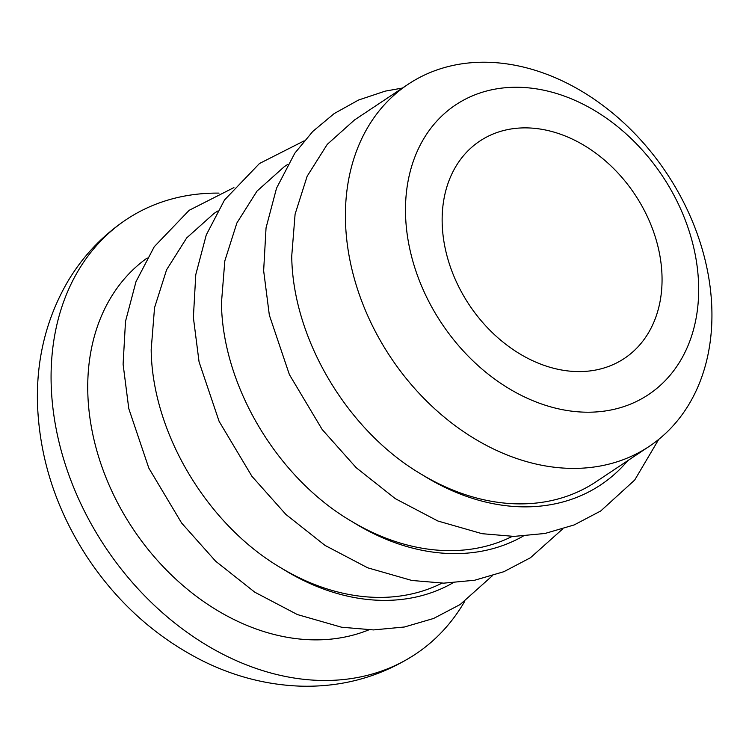 <?xml version="1.0" encoding="UTF-8"?>
<svg xmlns="http://www.w3.org/2000/svg" width="749" height="749" viewBox="0 0 749 749"><rect width="100%" height="100%" fill="white"/><g stroke="black" fill="none" stroke-linecap="round" stroke-linejoin="round"><path stroke-width="1.12" d="M219.017 193.111A261.017 199.065 56.4 0 0 126.422 219.485A261.017 199.065 56.4 0 0 51.138 382.833A261.017 199.065 56.4 0 0 182.456 628.963A261.017 199.065 56.4 0 0 415.62 654.083A261.017 199.065 56.4 0 0 464.652 601.438M147.207 257.984A217.51 165.894 56.4 0 0 87.783 391.821A217.51 165.894 56.4 0 0 184.469 586.804A217.51 165.894 56.4 0 0 368.789 629.872M405.527 213.765A174.011 132.713 -123.6 0 1 622.288 130.523A174.011 132.713 -123.6 0 1 628.514 404.919A174.011 132.713 -123.6 0 1 405.527 213.765M345.458 220.365A217.51 165.894 56.4 0 0 454.886 425.469A217.51 165.894 56.4 0 0 649.186 446.404A217.51 165.894 56.4 0 0 666.797 173.422A217.51 165.894 56.4 0 0 408.186 84.244A217.51 165.894 56.4 0 0 345.458 220.365M649.186 446.404L595.867 481.888A217.51 165.894 -123.6 0 1 422.342 474.838C348.098 431.798 292.625 339.213 291.726 256.121L295.097 214.139L307.146 176.24L327.257 144.37L354.53 119.943M442.172 222.762A130.504 99.533 -123.6 0 1 479.809 141.084A130.504 99.533 -123.6 0 1 634.974 194.6A130.504 99.533 -123.6 0 1 624.413 358.387A130.504 99.533 -123.6 0 1 507.831 345.823A130.504 99.533 -123.6 0 1 442.172 222.762M512.269 536.387A217.51 165.894 -123.6 0 1 352.067 521.604C277.823 478.564 222.35 385.969 221.451 302.877L224.822 260.905L236.871 223.005L256.982 191.135L284.255 166.709M441.994 583.153A217.51 165.894 -123.6 0 1 281.793 568.369C207.548 525.321 152.084 432.735 151.176 349.643L154.547 307.67L166.596 269.771L186.707 237.901L213.98 213.474M627.793 460.644A217.51 165.894 -123.6 0 1 422.342 474.838M452.892 582.891A217.51 165.894 -123.6 0 1 281.793 568.369M523.167 536.125A217.51 165.894 -123.6 0 1 352.067 521.604M415.62 654.083C380.951 676.665 342.555 687.348 300.415 686.15C266.71 684.904 234.119 676.487 202.633 660.871C156.054 637.315 117.696 602.926 87.558 557.696C55.988 509.479 39.285 457.845 37.45 402.793C36.42 358.387 46.588 317.866 67.934 281.221C82.914 256.167 102.407 235.598 126.422 219.485M354.661 119.859L408.186 84.244M284.386 166.624L287.822 164.331M214.111 213.39L217.547 211.096M402.475 88.045L385.183 91.135L358.499 100.048L334.166 113.595L312.764 131.459L294.806 153.199L276.54 188.168L266.045 227.874L263.648 270.726L269.331 315.086L289.376 374.566L322.201 429.542L356.178 467.685L395.322 498.665L437.912 521.023L482.075 533.691L514.02 536.396L544.982 533.475L574.137 524.946L600.707 510.996L634.684 480.062L658.727 439.391M233.922 187.596L189.169 210.3L154.257 246.721L135.99 281.69L125.504 321.396L123.098 364.257L128.781 408.617L148.826 468.097L181.651 523.064L215.628 561.207L254.772 592.187L297.372 614.554L341.525 627.213L373.479 629.918L404.432 626.997L433.596 618.468L460.158 604.527L492.28 575.841M304.197 140.831L259.444 163.535L224.531 199.955L206.265 234.924L195.779 274.63L193.373 317.492L199.056 361.851L219.101 421.331L251.926 476.308L285.903 514.451L325.047 545.422L367.647 567.789L411.8 580.456L443.745 583.153L474.707 580.232L503.862 571.702L530.432 557.762L562.555 529.075"/></g></svg>
